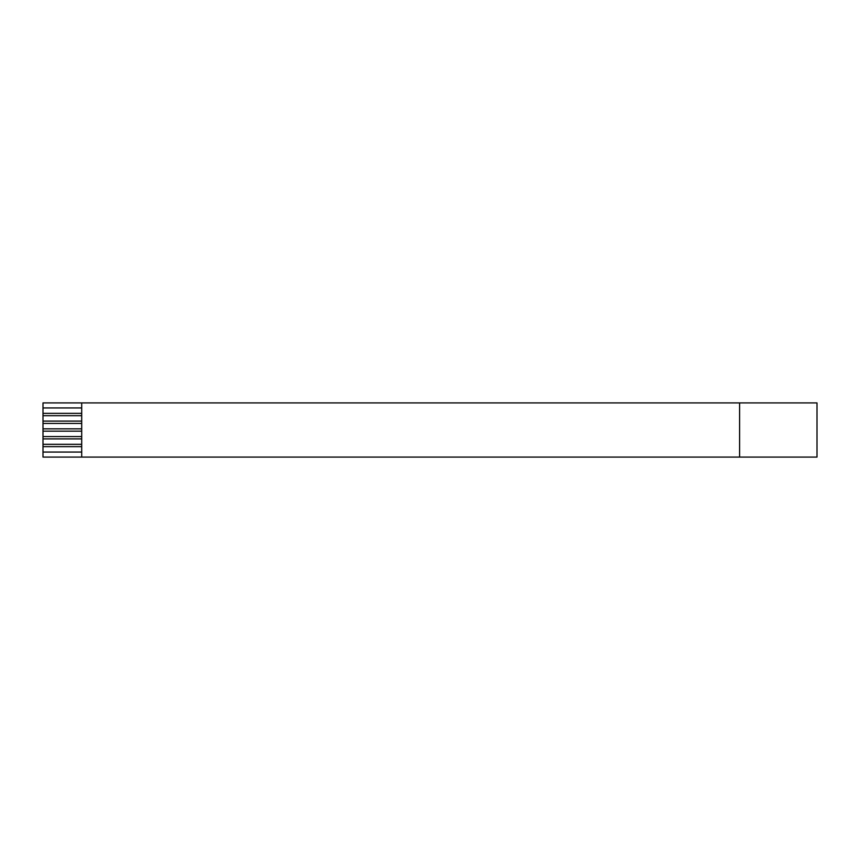 <?xml version="1.0" encoding="UTF-8"?>
<svg xmlns="http://www.w3.org/2000/svg" width="860" height="860" viewBox="0 0 860 860"><rect width="100%" height="100%" fill="white"/><g stroke="black" fill="none" stroke-linecap="round" stroke-linejoin="round"><path stroke-width="1.29" d="M739.6 402.91L817 402.91L817 457.09L43 457.09L43 402.91L739.6 402.91L81.7 402.91L81.7 457.09L739.6 457.09L739.6 402.91L739.6 457.09L817 457.09L817 402.91L739.6 402.91M81.7 413.359L43 413.359L43 415.681L81.7 415.681L43 415.681L43 423.421L81.7 423.421L43 423.421L43 431.161L81.7 431.161L43 431.161L43 438.901L81.7 438.901L43 438.901L43 446.641L81.7 446.641L43 446.641L43 457.09L81.7 457.09L81.7 402.91L43 402.91L43 407.941L81.7 407.941L43 407.941L43 413.359L81.7 413.359M81.7 421.099L43 421.099L81.7 421.099M81.7 428.839L43 428.839L81.7 428.839M81.7 436.579L43 436.579L81.7 436.579M81.7 444.319L43 444.319L81.7 444.319M81.7 452.059L43 452.059L81.7 452.059"/></g></svg>
